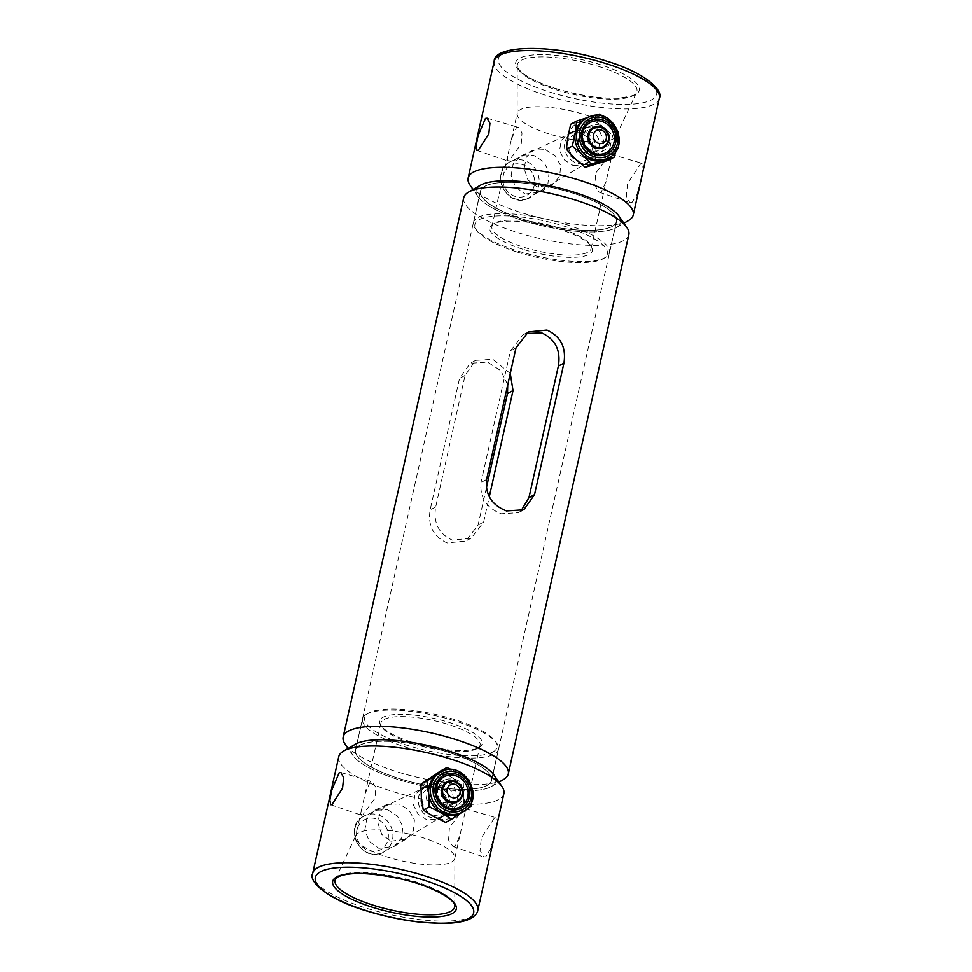 <?xml version="1.0" encoding="UTF-8"?>
<svg xmlns="http://www.w3.org/2000/svg" width="972" height="972" viewBox="0 0 972 972"><rect width="100%" height="100%" fill="white"/><g stroke="black" fill="none" stroke-linecap="round" stroke-linejoin="round"><path stroke-width="0.73" stroke-dasharray="4.86 3.65" d="M619.043 216.209A74.091 20.303 12.6 0 1 596.006 231.81A74.091 20.303 12.6 0 1 522.462 220.377A74.091 20.303 12.6 0 1 480.423 185.215M463.705 197.766A84.6 23.182 -167.4 0 0 516.569 232.223A84.6 23.182 -167.4 0 0 628.835 234.677M355.059 744.443A74.091 20.303 -167.4 0 0 352.958 755.475A74.091 20.303 -167.4 0 0 397.524 779.35A74.091 20.303 -167.4 0 0 491.577 786.457A74.091 20.303 -167.4 0 0 495.975 780.346M503.435 779.593A84.6 23.182 12.6 0 1 396.041 771.476A84.6 23.182 12.6 0 1 345.145 744.212M520.968 511.005L518.428 512.669L501.285 513.751C486.437 508.016 479.682 497.591 481.006 482.477L510.409 350.953L522.887 334.89L525.682 333.59M447.995 752.134A69.717 19.1 12.6 0 1 491.565 780.528A69.717 19.1 12.6 0 1 399.055 778.523A69.717 19.1 12.6 0 1 355.497 750.117A69.717 19.1 12.6 0 1 447.995 752.134M510.276 373.455L492.768 359.288L475.624 360.369L465.078 375.399L435.687 506.922C433.123 522.705 438.676 533.774 452.345 540.128L471.165 538.148L483.643 522.086L489.281 496.826M572.945 193.161A69.717 19.1 12.6 0 1 616.503 221.567A69.717 19.1 12.6 0 1 524.005 219.55A69.717 19.1 12.6 0 1 480.435 191.144A69.717 19.1 12.6 0 1 572.945 193.161A69.632 19.076 12.6 0 1 616.418 221.543A69.632 19.076 12.6 0 1 524.03 219.526A69.632 19.076 12.6 0 1 480.52 191.168A69.632 19.076 12.6 0 1 572.909 193.173M507.736 384.778L500.811 370.697L487.543 362.106L470.241 363.273L459.525 378.4L430.122 509.923C427.692 525.633 433.354 536.641 447.12 542.947L465.782 541.052L478.078 525.087L486.304 488.26M522.681 249.184A52.549 14.398 12.6 0 1 492.865 224.24A52.549 14.398 12.6 0 1 559.568 229.295A52.549 14.398 12.6 0 1 591.17 246.22A52.549 14.398 12.6 0 1 574.829 257.288A52.549 14.398 12.6 0 1 522.681 249.184M559.313 227.983A50.799 13.912 -167.4 0 0 494.833 223.098A50.799 13.912 -167.4 0 0 491.917 226.512A50.799 13.912 -167.4 0 0 523.665 247.204A50.799 13.912 -167.4 0 0 591.061 248.674A50.799 13.912 -167.4 0 0 589.87 244.349A50.799 13.912 -167.4 0 0 559.313 227.983M517.298 252.076A67.87 18.602 -167.4 0 0 603.466 258.601A67.87 18.602 -167.4 0 0 564.951 226.391A67.87 18.602 -167.4 0 0 497.579 215.918A67.87 18.602 -167.4 0 0 476.474 230.206A67.87 18.602 -167.4 0 0 517.298 252.076M565.923 224.411A69.632 19.076 12.6 0 1 609.444 252.781A69.632 19.076 12.6 0 1 605.435 257.459A69.632 19.076 12.6 0 1 517.055 250.764A69.632 19.076 12.6 0 1 475.174 228.335A69.632 19.076 12.6 0 1 473.534 222.406A69.632 19.076 12.6 0 1 565.923 224.411M525.123 194.011L540.468 192.055L547.953 183.501L549.107 172.129L543.64 161.704L533.75 155.374L520.895 155.97L513.228 163.636L511.151 175.422L515.464 186.989L525.123 194.011M545.462 149.664L555.17 155.714L560.686 165.544L559.653 176.491L552.205 184.874L537.139 186.916L527.99 180.027L524.175 168.776L526.217 157.355L533.3 150.125L545.462 149.664M573.261 165.605L585.472 164.511L591.098 157.671L592.312 147.732L588.619 138.267L580.661 132.52L568.839 133.407L561.245 140.466L559.556 150.563L564.331 159.906L573.261 165.605M592.373 126.81L600.113 132.228L603.916 141.183L602.81 150.624L597.209 157.33L585.278 158.521L576.894 152.981L572.581 143.88L574.209 134.233L581.244 127.575L592.373 126.81M509.073 160.562L507.663 160.902L507.7 155.909L511.418 139.288L516.472 127.478L518.27 127.271L522.013 132.836L521.247 143.941L509.073 160.562M632.019 202.407L629.905 202.638L626.296 196.174L627.596 183.368L640.657 163.77L642.322 163.405L643.112 168.836L640.597 181.266L636.818 194.813L632.019 202.407M609.651 154.706L595.678 173.15L594.828 185.652L599.165 192.14L601.328 191.958L606.066 181.545L611.339 157.974L611.157 154.317L609.651 154.706M476.523 189.103A74.091 20.303 -167.4 0 0 477.896 196.502A74.091 20.303 -167.4 0 0 522.462 220.377A74.091 20.303 -167.4 0 0 616.527 227.497A74.091 20.303 -167.4 0 0 620.914 221.385M628.386 220.62A84.6 23.182 12.6 0 1 520.98 212.504A84.6 23.182 12.6 0 1 470.096 185.239M548.986 133.893A50.799 13.912 12.6 0 1 517.153 114.04A50.799 13.912 12.6 0 1 517.25 113.189A50.799 13.912 12.6 0 1 584.646 114.66A50.799 13.912 12.6 0 1 616.394 135.351A50.799 13.912 12.6 0 1 616.114 136.153A50.799 13.912 12.6 0 1 548.986 133.893M478.832 747.614A52.549 14.398 -167.4 0 0 479.135 747.432A52.549 14.398 -167.4 0 0 448.906 722.366A52.549 14.398 -167.4 0 0 382.919 717.287A52.549 14.398 -167.4 0 0 380.83 725.464A52.549 14.398 -167.4 0 0 427.303 746.399A52.549 14.398 -167.4 0 0 478.832 747.614M384.159 719.426A50.799 13.912 12.6 0 1 441.069 722.354A50.799 13.912 12.6 0 1 480.083 745.172A50.799 13.912 12.6 0 1 477.167 748.586A50.799 13.912 12.6 0 1 476.863 748.744A50.799 13.912 12.6 0 1 427.048 747.577A50.799 13.912 12.6 0 1 382.13 727.335A50.799 13.912 12.6 0 1 380.939 723.01A50.799 13.912 12.6 0 1 384.159 719.426M492.816 752.036A67.87 18.602 12.6 0 1 407.584 745.451A67.87 18.602 12.6 0 1 368.534 713.084A67.87 18.602 12.6 0 1 368.935 712.865A67.87 18.602 12.6 0 1 435.505 714.42A67.87 18.602 12.6 0 1 495.526 741.466A67.87 18.602 12.6 0 1 492.816 752.036M366.966 713.995A69.632 19.076 -167.4 0 0 366.565 714.226A69.632 19.076 -167.4 0 0 362.556 718.903A69.632 19.076 -167.4 0 0 416.04 750.177A69.632 19.076 -167.4 0 0 494.055 754.175A69.632 19.076 -167.4 0 0 498.466 749.278A69.632 19.076 -167.4 0 0 496.826 743.349A69.632 19.076 -167.4 0 0 435.249 715.599A69.632 19.076 -167.4 0 0 366.966 713.995M494.396 818.096L481.334 837.694L480.034 850.5L483.643 856.964L485.757 856.733L490.556 849.127L494.335 835.592L496.85 823.163L496.06 817.731L494.396 818.096M455.066 846.284L452.903 846.466L448.566 839.978L449.416 827.488L463.389 809.032L464.895 808.643L465.078 812.3L459.817 835.859L455.066 846.284M370.211 781.804L365.156 793.614L361.438 810.235L361.402 815.229L362.811 814.888L374.985 798.279L375.763 787.162L372.021 781.597L370.211 781.804M434.399 786.846L442.357 792.581L446.063 802.046L444.836 811.985L439.21 818.837L427 819.931L418.057 814.22L413.294 804.877L414.983 794.792L422.589 787.733L434.399 786.846M439.016 812.847L450.947 811.656L456.536 804.962L457.654 795.509L453.851 786.542L446.112 781.136L434.982 781.901L427.959 788.547L426.319 798.182L430.632 807.307L439.016 812.847M387.5 809.7L397.378 816.03L402.845 826.455L401.703 837.815L394.207 846.381L378.861 848.325L369.19 841.302L364.889 829.736L366.966 817.962L374.633 810.296L387.5 809.7M390.878 841.242L405.956 839.201L413.392 830.829L414.424 819.858L408.884 810.016L399.2 803.99L387.038 804.452L379.967 811.669L377.914 823.077L381.729 834.353L390.878 841.242M494.104 775.17A74.091 20.303 12.6 0 1 491.139 786.7A74.091 20.303 12.6 0 1 398.107 779.532A74.091 20.303 12.6 0 1 355.473 744.188M338.754 756.738A84.6 23.182 -167.4 0 0 403.745 794.732A84.6 23.182 -167.4 0 0 498.527 799.604A84.6 23.182 -167.4 0 0 503.885 793.65M359.992 745.232A69.632 19.076 -167.4 0 0 355.582 750.141A69.632 19.076 -167.4 0 0 409.054 781.415A69.632 19.076 -167.4 0 0 487.069 785.412A69.632 19.076 -167.4 0 0 491.48 780.516A69.632 19.076 -167.4 0 0 437.995 749.242A69.632 19.076 -167.4 0 0 359.992 745.232M451.543 862.067A50.799 13.912 -167.4 0 0 454.75 858.483A50.799 13.912 -167.4 0 0 454.847 857.644A50.799 13.912 -167.4 0 0 414.266 835.276A50.799 13.912 -167.4 0 0 358.826 832.749A50.799 13.912 -167.4 0 0 355.886 835.519A50.799 13.912 -167.4 0 0 355.606 836.321A50.799 13.912 -167.4 0 0 394.62 859.139A50.799 13.912 -167.4 0 0 451.543 862.067M601.802 147.61A10.51 9.635 61.7 0 0 605.726 134.658A10.51 9.635 61.7 0 0 593.479 128.425A10.51 9.635 61.7 0 0 591.827 129.106M584.67 160.55A14.009 12.855 61.7 0 0 586.869 159.639A14.009 12.855 61.7 0 0 592.094 142.374A14.009 12.855 61.7 0 0 575.764 134.063A14.009 12.855 61.7 0 0 573.565 134.974A14.009 12.855 61.7 0 0 568.341 152.239A14.009 12.855 61.7 0 0 584.67 160.55M601.279 151.608A14.009 12.855 61.7 0 0 603.466 150.696A14.009 12.855 61.7 0 0 608.691 133.419A14.009 12.855 61.7 0 0 592.361 125.109A14.009 12.855 61.7 0 0 590.162 126.02A14.009 12.855 61.7 0 0 584.937 143.297A14.009 12.855 61.7 0 0 601.279 151.608M585.545 163.15A16.755 15.37 61.7 0 0 588.838 161.68A16.755 15.37 61.7 0 0 594.244 141.025A16.755 15.37 61.7 0 0 574.889 131.463A16.755 15.37 61.7 0 0 572.958 132.204A16.755 15.37 61.7 0 0 565.85 152.823A16.755 15.37 61.7 0 0 585.545 163.15M589.287 131.171A10.51 9.635 61.7 0 0 588.327 142.933A10.51 9.635 61.7 0 0 598.679 148.607M585.217 131.961A11.324 10.388 61.7 0 0 583.443 132.702A11.324 10.388 61.7 0 0 579.227 146.651A11.324 10.388 61.7 0 0 592.422 153.369A11.324 10.388 61.7 0 0 594.196 152.64A11.324 10.388 61.7 0 0 598.424 138.68A11.324 10.388 61.7 0 0 585.217 131.961M607.014 158.728A22.769 20.886 61.7 0 0 617.196 144.208A22.769 20.886 61.7 0 0 609.942 122.679A22.769 20.886 61.7 0 0 588.959 117.162L587.076 117.734M615.713 151.474L618.642 132.083L612.7 135.29L609.808 148.181L608.363 160.307M599.821 114.052L593.868 117.26L602.567 126.664L612.7 135.29M618.642 132.083L602.64 116.276M570.71 124.258L593.868 117.26M594.864 115.425L588.959 117.162A22.769 20.886 61.7 0 0 585.399 118.645M596.067 164.195A22.769 20.886 61.7 0 0 609.808 148.181A22.769 20.886 61.7 0 0 602.567 126.664A22.769 20.886 -118.3 0 0 581.584 121.148A22.769 20.886 61.7 0 0 567.83 137.149A22.769 20.886 61.7 0 0 575.084 158.679A22.769 20.886 61.7 0 0 596.067 164.195M443.025 785.485A10.51 9.635 61.7 0 0 442.078 797.259A10.51 9.635 61.7 0 0 452.43 802.933M455.54 801.936A10.51 9.635 61.7 0 0 456.269 801.499A10.51 9.635 61.7 0 0 458.808 787.709A10.51 9.635 61.7 0 0 445.565 783.432M426.331 789.884A14.009 12.855 61.7 0 0 422.954 808.267A14.009 12.855 61.7 0 0 440.608 813.965A14.009 12.855 61.7 0 0 441.58 813.382A14.009 12.855 61.7 0 0 444.969 794.999A14.009 12.855 61.7 0 0 427.303 789.3A14.009 12.855 61.7 0 0 426.331 789.884M442.928 780.941A14.009 12.855 61.7 0 0 439.551 799.324A14.009 12.855 61.7 0 0 457.205 805.023A14.009 12.855 61.7 0 0 458.177 804.427A14.009 12.855 61.7 0 0 461.566 786.044A14.009 12.855 61.7 0 0 443.912 780.346A14.009 12.855 61.7 0 0 442.928 780.941M424.837 787.587A16.755 15.37 61.7 0 0 421.01 809.931A16.755 15.37 61.7 0 0 442.576 816.006A16.755 15.37 61.7 0 0 443.074 815.678A16.755 15.37 61.7 0 0 447.327 794.063A16.755 15.37 61.7 0 0 426.696 786.53A16.755 15.37 61.7 0 0 424.837 787.587M448.724 806.493A11.324 10.388 61.7 0 0 451.458 791.621A11.324 10.388 61.7 0 0 437.193 787.028A11.324 10.388 61.7 0 0 436.404 787.502A11.324 10.388 61.7 0 0 433.67 802.362A11.324 10.388 61.7 0 0 447.934 806.967A11.324 10.388 61.7 0 0 448.724 806.493M460.752 813.054A22.769 20.886 61.7 0 0 462.332 812.106L466.305 809.421M471.639 805.764L445.65 822.421M461.554 812.616L462.332 812.106A22.769 20.886 61.7 0 0 471.165 792.472L469.269 779.957L463.316 783.165L463.79 796.457L465.685 808.971M471.627 801.633L471.165 792.472A22.769 20.886 61.7 0 0 458.772 773.384L451.591 769.727M440.911 770.796L451.397 777.369L463.316 783.165M469.269 779.957L458.772 773.384A22.769 20.886 61.7 0 0 439.137 772.971M430.171 777.904A22.769 20.886 61.7 0 0 421.338 797.526A22.769 20.886 61.7 0 0 433.731 816.614A22.769 20.886 -118.3 0 0 454.957 816.079A22.769 20.886 61.7 0 0 463.79 796.457A22.769 20.886 61.7 0 0 451.397 777.369A22.769 20.886 61.7 0 0 430.171 777.904M483.643 522.086L478.078 525.087M435.687 506.922L430.122 509.923M465.078 375.399L459.525 378.4M515.974 347.952L510.409 350.953M486.571 479.475L481.006 482.477M555.279 88.464A63.326 17.35 -167.4 0 0 635.287 94.746A63.326 17.35 -167.4 0 0 599.724 64.492A63.326 17.35 -167.4 0 0 519.716 58.199A63.326 17.35 -167.4 0 0 555.279 88.464M598.655 66.448A61.272 16.791 12.6 0 1 636.611 92.376A61.272 16.791 12.6 0 1 555.656 89.631A61.272 16.791 12.6 0 1 517.25 65.695A61.272 16.791 12.6 0 1 598.655 66.448M494.201 61.309A84.6 23.182 -167.4 0 0 547.078 95.778A84.6 23.182 -167.4 0 0 659.332 98.221M605.969 61.127A81.101 22.222 12.6 0 1 651.519 99.873A81.101 22.222 12.6 0 1 549.034 91.818A81.101 22.222 12.6 0 1 503.496 53.071A81.101 22.222 12.6 0 1 605.969 61.127M454.847 857.644L454.75 905.989A61.272 16.791 -167.4 0 0 405.798 879.016A61.272 16.791 -167.4 0 0 338.936 875.966A61.272 16.791 -167.4 0 0 335.389 879.308L355.886 835.519M477.799 910.375A84.6 23.182 12.6 0 1 472.441 916.329A84.6 23.182 12.6 0 1 377.646 911.457A84.6 23.182 12.6 0 1 312.668 873.464M513.325 164.39A16.998 15.588 -118.3 0 1 533.713 175.932A16.998 15.588 -118.3 0 1 524.151 196.526A16.998 15.588 -118.3 0 1 503.763 184.984A16.998 15.588 -118.3 0 1 513.325 164.39M526.52 199.163A20.509 18.808 61.7 0 0 530.542 197.352A20.509 18.808 61.7 0 0 537.164 172.093A20.509 18.808 61.7 0 0 513.471 160.392A20.509 18.808 61.7 0 0 511.102 161.303A20.509 18.808 61.7 0 0 502.415 186.527A20.509 18.808 61.7 0 0 526.52 199.163M590.684 116.239A22.769 20.886 -118.3 0 1 617.22 129.738A22.769 20.886 -118.3 0 1 608.727 157.804M381.729 849.03A16.998 15.588 -118.3 0 1 359.519 843.477A16.998 15.588 -118.3 0 1 363.224 820.526A16.998 15.588 -118.3 0 1 385.434 826.091A16.998 15.588 -118.3 0 1 381.729 849.03M362.58 816.917A20.509 18.808 61.7 0 0 357.903 844.255A20.509 18.808 61.7 0 0 384.28 851.679A20.509 18.808 61.7 0 0 384.888 851.29A20.509 18.808 61.7 0 0 390.1 824.839A20.509 18.808 61.7 0 0 364.852 815.63A20.509 18.808 61.7 0 0 362.58 816.917M440.863 772.047A22.769 20.886 -118.3 0 1 469.549 781.294A22.769 20.886 -118.3 0 1 464.057 811.17M352.958 755.475L348.098 748.464M616.503 221.567L491.565 780.528M480.435 191.144L355.497 750.117M471.165 538.148L465.782 541.052M475.624 360.369L470.241 363.273M528.27 331.987L522.887 334.89M523.811 509.765L518.428 512.669M491.577 786.457L498.964 782.193M517.153 114.04L517.25 65.695C516.861 66.922 518.453 69.206 522.013 72.548C528.853 78.149 540.007 83.434 555.474 88.428C577.38 95.11 597.537 98.354 615.944 98.16C630.172 96.969 637.061 95.037 636.611 92.376L616.114 136.153M494.833 223.098L492.865 224.24M603.466 258.601L605.435 257.459M552.205 184.874L540.468 192.055M597.209 157.33L585.472 164.511M476.936 150.405L507.663 160.902M599.165 192.14L629.905 202.638M616.527 227.497L623.903 223.22M609.444 252.781L616.418 221.543M491.917 226.512L507.7 155.909M511.418 139.288L517.25 113.189M591.061 248.674L606.066 181.545M611.339 157.974L616.394 135.351M473.534 222.406L480.52 191.168M477.896 196.502L473.036 189.491M611.157 154.317L642.322 163.405M487.106 118.183L518.27 127.271M581.244 127.575L568.839 133.407M533.3 150.125L520.895 155.97M476.474 230.206L475.174 228.335M589.87 244.349L591.17 246.22M477.167 748.586L479.135 747.432M368.534 713.084L366.565 714.226M452.903 846.466L483.643 856.964M330.674 804.731L361.402 815.216M450.947 811.656L439.21 818.837M405.956 839.201L394.207 846.381M362.556 718.903L355.582 750.141M480.083 745.172L465.078 812.3M459.817 835.859L454.75 858.483M380.939 723.01L365.156 793.614M361.438 810.235L355.606 836.321M498.466 749.278L491.48 780.516M387.038 804.452L374.633 810.296M434.982 781.901L422.589 787.733M340.844 772.509L372.021 781.597M464.895 808.643L496.06 817.731M495.526 741.466L496.826 743.349M382.13 727.335L380.83 725.464M588.838 161.68L526.387 199.211C504.699 207.036 489.718 170.064 511.102 161.303L572.958 132.204M586.869 159.639L603.466 150.696M573.565 134.974L590.162 126.02M583.443 132.702L593.042 127.526M594.196 152.64L603.794 147.465M442.576 816.006L384.28 851.679C364.221 865.311 341.767 829.444 362.507 816.954L426.696 786.53M440.608 813.965L457.205 805.023M427.303 789.3L443.912 780.346M437.193 787.028L446.78 781.853M447.934 806.967L457.533 801.791"/><path stroke-width="1.46" d="M468.565 192.079L480.423 185.215A74.091 20.303 12.6 0 1 574.476 192.335A74.091 20.303 12.6 0 1 619.043 216.209L626.855 227.46A84.6 23.182 -167.4 0 0 575.959 200.208A84.6 23.182 -167.4 0 0 468.565 192.079A84.6 23.182 -167.4 0 0 463.705 197.766L343.165 737.007A84.6 23.182 12.6 0 1 455.431 739.449A84.6 23.182 12.6 0 1 508.295 773.919A84.6 23.182 12.6 0 1 503.435 779.593L498.964 782.193M495.975 780.346A74.091 20.303 -167.4 0 0 449.538 751.307A74.091 20.303 -167.4 0 0 355.059 744.443M348.098 748.464L345.145 744.212A84.6 23.182 12.6 0 1 343.165 737.007M525.682 333.59L541.708 332.91C555.377 339.264 560.929 350.345 558.365 366.116L528.962 497.64L520.968 511.005M489.281 496.826L513.034 390.562L510.276 373.455M506.509 510.932C491.783 505.136 485.137 494.651 486.571 479.475L515.974 347.952L528.27 331.987L546.932 330.091C560.698 336.397 566.36 347.405 563.93 363.115L534.527 494.639L523.811 509.765L506.509 510.932M508.295 773.919L628.835 234.677A84.6 23.182 -167.4 0 0 626.855 227.46M486.304 488.26L507.481 393.563L507.736 384.778M485.465 118.414L478.103 135.57L476.122 145.8L476.936 150.405L478.382 150.113L488.831 133.808L489.937 123.31L487.106 118.183L485.465 118.414M620.914 221.385A74.091 20.303 -167.4 0 0 574.476 192.335A74.091 20.303 -167.4 0 0 476.523 189.103M473.036 189.491L470.096 185.239A84.6 23.182 12.6 0 1 468.115 178.034A84.6 23.182 12.6 0 1 580.369 180.476A84.6 23.182 12.6 0 1 633.246 214.946A84.6 23.182 12.6 0 1 628.386 220.62L623.903 223.22M332.12 804.439L330.674 804.731L329.86 800.126L331.841 789.896L339.204 772.74L340.844 772.509L343.675 777.636L342.569 788.134L332.12 804.439M343.614 751.052L355.473 744.188A74.091 20.303 12.6 0 1 355.91 743.944A74.091 20.303 12.6 0 1 428.579 745.658A74.091 20.303 12.6 0 1 494.104 775.17L501.904 786.433A84.6 23.182 -167.4 0 0 427.085 752.729A84.6 23.182 -167.4 0 0 344.112 750.773A84.6 23.182 -167.4 0 0 343.614 751.052A84.6 23.182 -167.4 0 0 338.754 756.738L312.668 873.464A84.6 23.182 12.6 0 1 318.026 867.498A84.6 23.182 12.6 0 1 412.808 872.37A84.6 23.182 12.6 0 1 477.799 910.375L503.885 793.65A84.6 23.182 -167.4 0 0 501.904 786.433M602.118 143.321A7.011 6.427 61.7 0 0 606.066 134.841A7.011 6.427 61.7 0 0 597.659 130.078A7.011 6.427 61.7 0 0 593.722 138.559A7.011 6.427 61.7 0 0 602.118 143.321M595.314 127.429A10.51 9.635 -118.3 0 1 607.573 133.662A10.51 9.635 -118.3 0 1 603.648 146.614A10.51 9.635 -118.3 0 1 602.008 147.294A10.51 9.635 -118.3 0 1 589.749 141.061A10.51 9.635 -118.3 0 1 593.673 128.11A10.51 9.635 -118.3 0 1 595.314 127.429M598.679 148.607A10.51 9.635 61.7 0 0 600.161 148.291A10.51 9.635 61.7 0 0 601.802 147.61L603.648 146.614M593.673 128.11L591.827 129.106A10.51 9.635 61.7 0 0 589.287 131.171M603.843 153.637A17.083 15.661 61.7 0 0 613.453 132.957A17.083 15.661 61.7 0 0 592.981 121.354A17.083 15.661 61.7 0 0 583.37 142.034A17.083 15.661 61.7 0 0 603.843 153.637M594.815 126.785A11.324 10.388 61.7 0 0 593.042 127.526A11.324 10.388 61.7 0 0 588.813 141.487A11.324 10.388 61.7 0 0 602.02 148.206A11.324 10.388 61.7 0 0 603.794 147.465A11.324 10.388 61.7 0 0 608.01 133.504A11.324 10.388 61.7 0 0 594.815 126.785M591.158 164.098L603.442 160.21A22.769 20.886 61.7 0 0 607.014 158.728L608.727 157.804A22.769 20.886 -118.3 0 1 605.167 159.286A22.769 20.886 -118.3 0 1 578.619 145.776A22.769 20.886 -118.3 0 1 587.112 117.721L576.663 121.05L570.71 124.258L567.83 137.149L566.384 149.275L572.326 146.067L582.459 154.694L591.158 164.098L585.205 167.305L575.084 158.679L566.384 149.275M618.569 133.091L618.034 131.354M576.663 121.05L575.217 133.176A22.769 20.886 61.7 0 0 582.459 154.694A22.769 20.886 61.7 0 0 603.442 160.21L614.304 157.1L615.713 151.474M614.304 157.1L608.363 160.307L585.205 167.305M602.64 116.276L599.821 114.052L594.864 115.425M608.727 157.804C631.18 147.27 614.037 107.71 590.745 116.215L585.399 118.645A22.769 20.886 61.7 0 0 575.217 133.176L572.326 146.067M449.817 785.157A7.011 6.427 61.7 0 0 448.286 794.61A7.011 6.427 61.7 0 0 457.448 796.894A7.011 6.427 61.7 0 0 458.966 787.442A7.011 6.427 61.7 0 0 449.817 785.157M458.116 800.503A10.51 9.635 -118.3 0 1 457.387 800.94A10.51 9.635 -118.3 0 1 444.143 796.663A10.51 9.635 -118.3 0 1 446.683 782.873A10.51 9.635 -118.3 0 1 447.412 782.436A10.51 9.635 -118.3 0 1 460.655 786.713A10.51 9.635 -118.3 0 1 458.116 800.503M447.412 782.436L445.565 783.432A10.51 9.635 61.7 0 0 444.836 783.869A10.51 9.635 61.7 0 0 443.025 785.485M452.43 802.933A10.51 9.635 61.7 0 0 455.54 801.936L457.387 800.94M442.868 777.503A17.083 15.661 61.7 0 0 439.137 800.551A17.083 15.661 61.7 0 0 461.445 806.14A17.083 15.661 61.7 0 0 465.175 783.092A17.083 15.661 61.7 0 0 442.868 777.503M458.322 801.317A11.324 10.388 61.7 0 0 461.056 786.457A11.324 10.388 61.7 0 0 446.78 781.853A11.324 10.388 61.7 0 0 445.99 782.326A11.324 10.388 61.7 0 0 443.256 797.186A11.324 10.388 61.7 0 0 457.533 801.791A11.324 10.388 61.7 0 0 458.322 801.317M437.558 773.931A22.769 20.886 61.7 0 0 428.713 793.553A22.769 20.886 61.7 0 0 441.106 812.641A22.769 20.886 61.7 0 0 460.752 813.054L462.465 812.13A22.769 20.886 -118.3 0 1 433.779 802.872A22.769 20.886 -118.3 0 1 439.271 772.995A22.769 20.886 -118.3 0 1 440.863 772.047L439.137 772.971A22.769 20.886 61.7 0 0 437.558 773.931L426.817 781.026L428.713 793.553L429.187 806.845L423.245 810.053L421.338 797.526L420.876 784.234L440.911 770.796L446.865 767.588L437.558 773.931M426.817 781.026L420.876 784.234M429.187 806.845L441.106 812.641L451.591 819.214L445.65 822.421L433.731 816.614L423.245 810.053M466.305 809.421L471.639 805.764L471.627 801.633M451.591 819.214L462.332 812.106M469.44 780.771L468.565 779.459M451.591 769.727L446.865 767.588M513.034 390.562L507.481 393.563M563.93 363.115L558.365 366.116M534.527 494.639L528.962 497.64M659.332 98.221A84.6 23.182 -167.4 0 0 606.467 63.751A84.6 23.182 -167.4 0 0 494.201 61.309C493.752 44.42 555.316 44.056 606.285 61.078C643.124 71.892 663.937 89.861 659.332 98.221L633.246 214.946M452.284 913.473A63.326 17.35 12.6 0 1 372.276 907.192A63.326 17.35 12.6 0 1 336.713 876.926A63.326 17.35 12.6 0 1 416.721 883.22A63.326 17.35 12.6 0 1 452.284 913.473M335.389 879.308A61.272 16.791 -167.4 0 0 380.344 907.313A61.272 16.791 -167.4 0 0 450.753 911.323A61.272 16.791 -167.4 0 0 454.75 905.989C455.953 899.586 429.345 884.739 399.334 878.591C369.882 872.479 349.495 871.884 338.147 876.805L335.389 879.308M320.481 871.799A81.101 22.222 -167.4 0 0 366.031 910.557A81.101 22.222 -167.4 0 0 468.504 918.601A81.101 22.222 -167.4 0 0 422.966 879.854A81.101 22.222 -167.4 0 0 320.481 871.799M605.24 156.905A20.667 18.954 61.7 0 0 616.868 131.864A20.667 18.954 61.7 0 0 592.082 117.831A20.667 18.954 61.7 0 0 580.454 142.86A20.667 18.954 61.7 0 0 605.24 156.905M592.726 119.738A18.65 17.095 -118.3 0 1 615.082 132.399A18.65 17.095 -118.3 0 1 604.596 154.985A18.65 17.095 -118.3 0 1 582.24 142.325A18.65 17.095 -118.3 0 1 592.726 119.738M587.112 117.721A22.769 20.886 -118.3 0 1 590.684 116.239M464.057 811.17A22.769 20.886 -118.3 0 1 462.465 812.13L464.081 811.158C486.437 797.83 463.097 758.488 440.863 772.047M441.154 774.356A20.667 18.954 61.7 0 0 436.647 802.252A20.667 18.954 61.7 0 0 463.644 809.02A20.667 18.954 61.7 0 0 468.152 781.124A20.667 18.954 61.7 0 0 441.154 774.356M462.55 807.319A18.65 17.095 -118.3 0 1 438.19 801.22A18.65 17.095 -118.3 0 1 442.26 776.057A18.65 17.095 -118.3 0 1 466.609 782.156A18.65 17.095 -118.3 0 1 462.55 807.319M468.115 178.034L494.201 61.309M312.668 873.464C307.905 881.969 329.727 900.376 367.538 911.177C385.106 916.535 402.736 920.205 420.414 922.173L442.758 923.4C452.879 923.327 461.02 922.209 467.168 920.047L470.91 918.406C475.162 915.806 477.459 913.133 477.799 910.375"/></g></svg>
